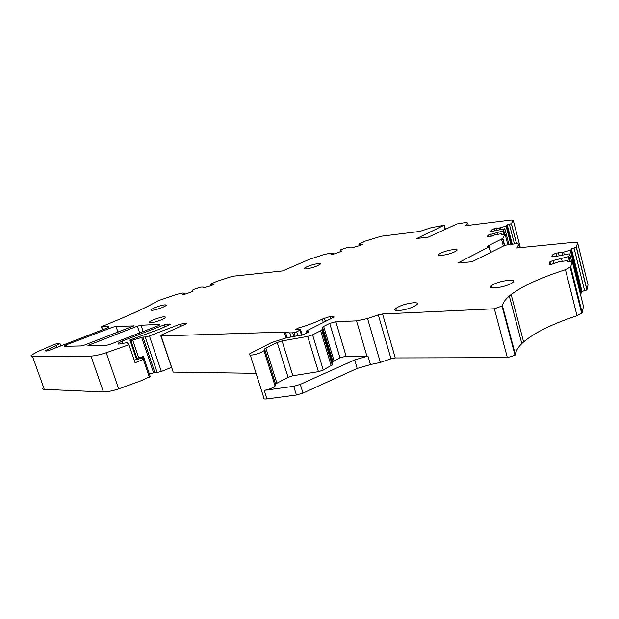 <?xml version="1.0" encoding="UTF-8"?>
<svg xmlns="http://www.w3.org/2000/svg" width="619" height="619" viewBox="0 0 619 619"><rect width="100%" height="100%" fill="white"/><g stroke="black" fill="none" stroke-linecap="round" stroke-linejoin="round"><path stroke-width="0.93" d="M162.271 319.481C153.822 322.646 149.519 323.474 149.372 321.95L152.87 319.977C161.265 316.843 165.544 316.03 165.691 317.547L162.271 319.481M293.824 336.558L292.671 332.813L296.617 331.823L299.983 330.151L301.561 335.328M323.304 322.545L322.267 319.118C315.326 322.507 307.171 325.524 297.801 328.171L295.735 329.455L299.673 329.455L300.571 329.78L299.983 330.151M322.267 319.118L330.322 316.417L333.223 316.286L334.128 317.013L306.962 330.693L306.382 331.057L306.714 331.451L308.85 331.861L303.372 334.678L286.017 337.943L271.579 342.609L249.836 353.666C248.683 354.919 249.751 355.329 253.016 354.896C257.844 353.944 261.512 352.544 264.004 350.687L275.099 386.047C272.677 388.036 269.056 389.475 264.243 390.357L293.716 386.295L300.3 384.368L354.656 359.91L367.949 356.08L346.106 356.18L335.831 321.71L356.529 320.866L366.889 356.087M275.099 386.047L275.602 384.105L276.886 383.215L265.891 348.118L264.584 348.954L264.004 350.687M265.891 348.118L277.227 342.5L282.078 340.93L307.689 336.411L318.429 371.679L323.273 370.085L332.558 364.591L322.027 329.633L320.619 330.77L331.188 365.821M323.273 370.085L312.58 334.825L307.689 336.411M312.58 334.825L320.619 330.77M335.831 321.71L329.703 323.412L323.667 326.437L322.275 327.552L322.027 329.633M367.554 318.522L378.294 314.901L390.991 358.772L380.368 362.44L367.554 318.522L356.529 320.866M378.294 314.901L382.557 313.988L494.333 308.788L507.371 357.666L515.039 355.267L515.395 354.656C515.658 351.19 517.801 347.499 521.825 343.576L523.612 341.92C534.932 332.411 552.736 323.683 577.016 315.736L582.162 312.703L570.703 266.843L565.457 269.675L577.016 315.736M565.457 269.675C540.929 277.575 522.831 285.862 511.162 294.536L509.313 296.037C505.15 299.581 502.86 302.853 502.466 305.848L494.333 308.788M550.57 264.267L549.943 261.806L549.053 264.228L551.552 264.298L558.756 261.852L567.724 260.568L567.29 261.992L572.25 261.435L570.703 266.843M549.943 261.806L552.891 260.56L568.319 256.692L569.519 261.504M552.891 256.684L552.457 254.958L551.831 256.661L554.276 256.707L569.178 253.875L569.743 253.937L569.008 256.343L568.319 256.692M552.457 254.958L555.862 253.094L561.866 252.567L570.292 250.246L581.017 293.29L581.682 292.942L570.966 249.914L570.292 250.246M487.3 246.687L489.033 246.888L457.774 263.052L472.034 261.752L505.065 245.232L515.488 243.778C517.84 243.561 518.892 243.785 518.652 244.443L516.842 247.971L574.718 242.215L577.604 242.741L588.042 284.902L586.889 290.017L582.022 291.441L571.36 248.614L570.966 249.914M571.36 248.614L574.022 248.018L584.669 290.884M577.604 242.741L576.382 247.027L574.022 248.018M487.199 246.316L501.506 239.104L503.332 246.099M488.708 236.86L488.236 235.088L487.076 236.876L488.948 236.853L494.883 234.887L501.491 233.688L501.908 233.719L501.274 234.771L505.112 234.237L502.79 238.183L501.506 239.104M488.236 235.088L503.185 230.879L504.036 234.144M491.888 231.258L491.563 230.005L490.728 231.282L492.569 231.251L504.446 228.79L503.185 230.879M491.563 230.005L494.535 228.55L499.193 228.016L506.071 226.097L510.799 244.257M512.246 244.11L507.24 224.859L506.071 226.097M507.24 224.859L509.383 224.357L514.451 243.886M363.02 242.369L364.018 241.48L381.25 236.234L419.844 231.421L431.389 227.637L443.978 225.331L416.873 238.477L428.278 237.131L456.992 223.946L465.387 222.592L467.709 223.026L465.635 225.711L511.201 220.031L513.275 220.356L511.333 223.629L509.383 224.357M362.943 242.091L359.167 243.685L359.206 244.66L362.881 244.203L359.925 245.534L352.737 247.561L351.267 247.043L348.064 247.26L340.837 249.674L340.473 250.571L341.881 251.113L333.85 254.061L331.598 254.479L331.134 254.285L333.092 253.194L330.337 253.125L323.551 254.695L309.299 259.353L282.643 270.921L234.083 276.074L229.943 277.064L217.114 281.235L211.698 283.587L210.932 284.748L213.996 284.446L210.723 285.839L203.775 287.804L203.14 287.084L200.626 287.131L193.298 289.576L192.316 290.605L192.888 291.356L184.563 294.358L182.566 294.714L184.733 293.274L182.783 293.004L176.508 294.443L158.069 300.795C149.55 305.678 138.316 311.14 124.357 317.168L101.4 326.778L108.712 326.739L109.091 327.033L107.273 327.993L51.431 349.557C47.539 351.027 45.574 351.422 45.551 350.749L56.136 345.503L56.77 347.298M150.239 376.46L141.147 380.7L118.678 388.894C112.078 390.999 107.002 392.013 103.443 391.951L44.289 389.343L32.459 356.42C30.95 356.412 30.579 356.01 31.337 355.198L37.527 351.708L52.491 345.185C57.366 343.313 59.873 342.787 60.004 343.591L56.136 345.503M32.459 356.42L90.962 356.064L103.443 391.951M168.337 325.362L167.881 323.985L164.05 324.936L122.075 341.115L117.997 343.305L118.809 344.118L127.135 342.64L128.938 344.752L106.228 352.768C99.582 354.873 94.49 355.964 90.962 356.064M167.881 323.985L170.357 324.279L160.406 328.875L129.982 339.978L130.903 340.636L136.923 358.378L143.492 356.49L144.25 358.865L143.298 359.407L135.066 362.788L128.938 344.752M149.388 374.085L154.851 372.46L142.943 337.069L130.903 340.636M142.943 337.069L145.21 336.999L157.141 372.491L161.311 371.462L171.316 367.446M161.311 371.462L149.403 335.931L145.21 336.999M149.403 335.931L179.672 324.31L185.994 323.141L186.512 323.559L185.143 324.356L162.147 334.655L160.677 335.506L161.164 335.947L284.175 332.07L289.746 332.898L291.023 337.053M292.671 332.813L289.746 332.898M137.372 326.151L141.047 325.23L159.54 324.371L160.012 324.743L158.24 325.702L109.795 344.497L105.95 345.448L87.906 345.456L137.372 326.151L139.724 333.138M64.368 346.307L64.043 345.998L66.063 344.93L112.457 327.289L115.993 326.399L133.681 325.927L84.548 345.054L80.857 345.967L64.368 346.307M492.886 284.694C500.214 280.469 517.971 278.349 512.888 282.372L511.294 283.432C503.905 287.742 486.023 289.808 491.184 285.816L492.886 284.694M440.596 253.179C446.547 250.13 459.886 247.987 456.598 250.633L454.818 251.732C448.837 254.827 435.405 256.955 438.739 254.316L440.596 253.179M154.232 307.852C162.016 304.966 166.031 304.169 166.287 305.453L163.052 307.248C155.222 310.142 151.175 310.955 150.928 309.67L154.232 307.852M306.838 266.774C312.278 264.267 322.313 262.386 320 264.336L317.663 265.675C312.2 268.213 302.087 270.093 304.44 268.151L306.838 266.774M398.002 307.063C405.561 302.946 421.307 300.973 416.61 304.788L414.444 306.196C406.815 310.39 390.968 312.324 395.711 308.541L398.002 307.063M160.824 335.939L173.188 372.096L256.065 373.327M271.176 373.551L272.298 373.567M154.851 372.46L157.141 372.491M129.959 340.156L135.956 357.828L136.923 358.378M142.316 358.045L141.96 357.001M44.289 389.343C42.757 389.258 42.355 388.763 43.075 387.858M185.035 294.211L184.733 293.274M192.602 291.503L192.316 290.605M211.218 285.63L210.932 284.748M211.133 285.668L210.793 284.593M333.37 254.146L333.092 253.194M340.806 251.716L340.473 250.571M359.492 245.673L359.206 244.66M359.237 245.758L358.888 244.551M501.065 229.37L500.624 227.684M499.618 229.618L499.193 228.016M497.134 230.183L496.585 228.071M495.084 230.663L494.535 228.55M498.094 234.253L497.63 232.496M491.308 236.311L490.728 234.098M582.022 291.441L581.682 292.942M564.249 254.61L563.638 252.173M580.251 293.514L581.017 293.29M562.447 254.896L561.866 252.567M559.181 255.624L558.4 252.529M556.636 256.181L555.862 253.094M562.145 261.218L561.503 258.665M553.719 263.826L552.891 260.56M572.25 261.435L583.485 306.467L582.162 312.703M390.991 358.772L395.247 357.937L507.371 357.666M380.368 362.44L370.448 364.576M329.703 323.412L340.017 357.852L346.106 356.18M340.017 357.852L334.074 361.039L323.667 326.437M322.275 327.552L332.713 362.247L334.074 361.039M332.713 362.247L332.558 364.591M276.886 383.215L288.044 377.311L292.857 375.741L318.429 371.679M264.243 390.357L266.944 398.938C263.671 399.27 262.58 398.737 263.671 397.336L250.269 355.043M333.115 361.666L332.62 361.914M134.161 360.126L142.416 358.076L144.227 358.649M266.959 398.938L296.424 395.015L302.993 393.088L357.186 368.429L370.456 364.614L367.949 356.08M294.002 332.627L295.131 336.318M296.617 331.823L297.847 335.838M287.123 337.742L285.39 332.132M284.175 332.07L285.986 337.943M173.188 372.096L161.164 335.947M185.994 323.141L186.203 323.791M184.33 324.72L183.843 323.242M179.672 324.31L180.384 326.484M141.65 337.363L153.566 372.731M132.752 340.303L138.764 358.068M169.869 323.892L170.07 324.503M164.05 324.936L164.724 326.964M122.075 341.115L122.98 343.769M106.228 352.768L118.678 388.894M143.298 359.407L149.334 377.257M54.658 346.129L55.292 347.924M47.067 350.958L46.735 350.014M108.712 326.739L108.874 327.203M102.708 329.803L101.771 327.064M444.133 225.587L445.162 229.378M467.709 223.026L468.343 225.37M513.275 220.356L520.331 247.623M516.61 243.7L511.387 223.567M511.433 244.196L506.659 225.834M504.856 228.829L508.926 244.451M504.686 234.075L503.781 230.608M501.908 233.719L502.133 234.57M505.112 234.237L507.812 244.567M504.686 245.426L502.79 238.183M489.033 246.888L490.527 252.513M518.652 244.443L519.496 247.708M586.998 289.847L576.382 247.027M569.743 253.937L571.554 261.187M570.261 261.35L569.008 256.343M567.724 260.568L568.041 261.829M511.162 294.536L523.612 341.92M502.466 305.848L515.395 354.656M395.247 357.937L382.557 313.988M292.857 375.741L282.078 340.93M277.227 342.5L288.044 377.311M308.51 331.459L308.672 331.993M307.125 332.798L306.714 331.451M333.223 316.286L333.556 317.415M331.01 318.708L330.322 316.417M324.371 318.081L325.393 321.501M297.801 328.171L298.25 329.625M89.902 344.388L90.382 345.773M159.54 324.371L159.733 324.96M143.237 331.753L141.047 325.23M133.263 325.594L133.441 326.12M118.043 332.403L115.993 326.399M66.063 344.93L66.535 346.269M296.424 395.015L293.716 386.295M354.656 359.91L357.186 368.429M302.993 393.088L300.3 384.368M149.372 321.95L149.651 322.778M117.997 343.305L118.268 344.094M60.004 343.591L60.739 345.665M101.493 327.056L102.475 329.896M444.38 225.432L445.425 229.254M511.333 223.629L516.532 243.7M506.636 225.858L511.402 244.196M503.758 230.639L504.655 234.075M502.566 238.447L504.423 245.557M489.273 246.733L490.774 252.39M576.266 247.174L586.889 290.017M570.919 249.975L581.636 293.011M568.962 256.413L570.192 261.357M570.207 267.478L581.698 313.423M509.313 296.037L521.825 343.576M502.079 306.39L515.039 355.267M322.545 327.149L332.976 361.798M321.748 330.051L332.295 365.055M264.584 348.954L275.602 384.105M306.498 331.436L306.939 332.89M300.571 329.78L302.211 335.142M491.726 287.866L491.184 285.816M439.049 255.454L438.739 254.316M151.152 310.351L150.928 309.67M304.664 268.909L304.44 268.151M395.711 308.541L396.284 310.521M144.25 358.865L150.27 376.692"/></g></svg>
